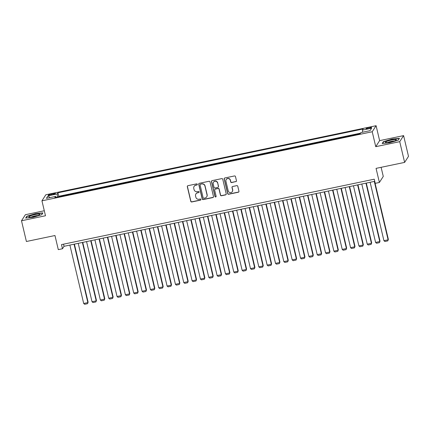 <?xml version="1.0" encoding="UTF-8"?>
<svg xmlns="http://www.w3.org/2000/svg" width="430" height="430" viewBox="0 0 430 430"><rect width="100%" height="100%" fill="white"/><g stroke="black" fill="none" stroke-linecap="round" stroke-linejoin="round"><path stroke-width="0.64" d="M197.343 184.314A0.591 0.581 -147.4 0 0 196.634 183.868L187.937 185.685A0.849 0.828 -147.4 0 0 187.308 186.668L190.775 201.321A0.849 0.828 -147.4 0 0 191.785 201.966L200.482 200.149A0.591 0.581 -147.4 0 0 200.917 199.455A0.591 0.581 -147.4 0 0 200.213 199.009L199.085 199.24A2.709 2.639 -147.4 0 1 195.849 197.187L195.564 195.962A2.709 2.639 -147.4 0 1 197.569 192.812L198.692 192.575A0.591 0.581 -147.4 0 0 199.133 191.887A0.591 0.581 -147.4 0 0 198.424 191.436L197.295 191.673A2.709 2.639 -147.4 0 1 194.064 189.614L193.774 188.394A2.709 2.639 -147.4 0 1 195.779 185.239L196.902 185.007A0.591 0.581 -147.4 0 0 197.343 184.314M369.16 127.506A2.763 0.435 -13.3 0 0 366.134 128.667A2.763 0.435 -13.3 0 0 368.488 128.554A2.763 0.435 -13.3 0 0 371.509 127.393A2.763 0.435 -13.3 0 0 369.16 127.506M235.833 181.691A0.849 0.828 -147.4 0 0 236.457 180.707L235.484 176.596A0.849 0.828 -147.4 0 0 234.474 175.951L224.815 177.972A0.849 0.828 -147.4 0 0 224.186 178.955L227.653 193.607A0.849 0.828 -147.4 0 0 228.663 194.252L238.322 192.231A0.849 0.828 -147.4 0 0 238.951 191.248L237.774 186.281A0.849 0.828 -147.4 0 0 236.763 185.636L232.63 186.502A0.849 0.828 -147.4 0 0 232.006 187.491L232.587 189.952A2.268 2.209 -147.4 0 1 230.028 192.597A2.268 2.209 -147.4 0 1 228.206 190.866L225.927 181.218A2.268 2.209 -147.4 0 1 228.48 178.574A2.268 2.209 -147.4 0 1 230.308 180.304L230.684 181.911A0.849 0.828 -147.4 0 0 231.695 182.556L235.936 181.525A0.849 0.828 -147.4 0 0 236.398 181.25M44.295 210.759L25.375 214.72L21.5 220.767L26.402 241.499L54.965 235.527L58.297 249.626L62.468 248.755L61.49 244.605L374.245 179.197L375.223 183.347L379.394 182.471L383.27 176.424L381.114 167.318M399.723 141.663L403.598 135.617L379.62 140.631L375.745 146.678L399.723 141.663L404.625 162.4L376.062 168.372L379.394 182.471M375.745 146.678L372.219 131.752L41.947 200.826L45.822 194.774L376.094 125.705L372.219 131.752M21.5 220.767L45.478 215.752L41.947 200.826M210.028 181.917A0.849 0.828 -147.4 0 0 209.018 181.277L199.353 183.298A0.849 0.828 -147.4 0 0 198.73 184.282L202.191 198.934A0.849 0.828 -147.4 0 0 203.202 199.579L212.866 197.558A0.849 0.828 -147.4 0 0 213.49 196.575L210.028 181.917M212.087 180.632L221.746 178.611A0.849 0.828 -147.4 0 1 222.756 179.256L226.218 193.908A0.849 0.828 -147.4 0 1 225.594 194.898L221.461 195.757A0.849 0.828 -147.4 0 1 220.45 195.118L219.042 189.173A0.849 0.828 -147.4 0 0 218.031 188.533L215.29 189.103A0.849 0.828 -147.4 0 0 214.661 190.092L216.129 196.279A0.591 0.581 -147.4 0 1 215.457 196.967A0.591 0.581 -147.4 0 1 214.978 196.515L211.458 181.621A0.849 0.828 -147.4 0 1 212.087 180.632M403.598 135.617L408.5 156.348L404.625 162.4M360.469 133.176L58.749 196.279L57.926 192.796L363.173 128.957L362.442 130.102L371.617 128.183L370.02 130.666L360.851 132.585L360.114 133.73L358.636 134.042M355.304 134.73L350.305 135.783M346.967 136.477L341.963 137.525M338.625 138.224L333.621 139.266M330.283 139.965L325.284 141.018M321.946 141.712L316.942 142.755M313.604 143.453L308.6 144.501M305.268 145.2L300.258 146.248M296.926 146.942L291.922 147.99M288.584 148.689L283.58 149.731M280.242 150.435L275.243 151.484M271.9 152.182L266.901 153.22M263.563 153.918L258.559 154.967M255.226 155.665L250.217 156.713M246.884 157.407L241.88 158.455M238.542 159.154L233.538 160.197M230.206 160.895L225.196 161.949M221.864 162.642L216.86 163.685M213.522 164.384L208.518 165.432M205.185 166.13L200.181 167.179M196.843 167.877L191.839 168.92M188.501 169.624L183.497 170.662M180.165 171.36L175.155 172.414M171.823 173.107L166.819 174.15M163.486 174.849L158.482 175.897M155.144 176.596L150.135 177.644M146.802 178.337L141.798 179.385M138.465 180.084L133.461 181.127M130.123 181.825L125.114 182.879M121.781 183.572L116.777 184.62M113.439 185.319L108.441 186.362M105.097 187.066L100.093 188.114M96.761 188.802L91.757 189.85M88.424 190.549L83.42 191.597M80.082 192.291L75.073 193.344M71.74 194.037L66.736 195.091M50.659 195.01L52.492 194.629A2.677 0.425 -13.3 0 0 55.422 193.505A2.677 0.425 -13.3 0 0 53.143 193.613L51.304 193.994A2.677 0.425 -13.3 0 0 48.38 195.118A2.677 0.425 -13.3 0 0 50.659 195.01M57.926 192.796L57.19 193.941L57.475 197.026M56.008 197.332L55.599 196.424L54.868 197.569L360.114 133.73M55.599 196.424L46.424 198.343L48.02 195.86L57.19 193.941M58.749 196.279L58.399 196.827L63.398 195.784M379.62 140.631L376.094 125.705M62.468 248.755L64.038 246.304L374.745 181.32M63.538 244.181L64.038 246.304M362.635 132.214L362.442 130.102M49.987 197.601L48.02 195.86M33.11 217.295L41.742 214.704L42.914 212.882L35.448 213.656L26.816 216.247L25.649 218.069L33.11 217.295M399.448 138.315L391.988 139.089L383.356 141.68L382.189 143.502L389.65 142.733L398.282 140.137L399.448 138.315M26.913 216.661L26.816 216.247M383.452 142.094L383.356 141.68M197.311 184.669A0.591 0.581 -147.4 0 1 197.01 184.841L195.881 185.077A2.709 2.639 -147.4 0 0 194.215 186.222L194.107 186.383M195.897 193.951L196.005 193.79A2.709 2.639 -147.4 0 1 197.671 192.645L198.794 192.414A0.591 0.581 -147.4 0 0 199.101 192.242M187.469 185.964A0.849 0.828 -147.4 0 0 187.416 186.507L190.877 201.159A0.849 0.828 -147.4 0 0 191.887 201.804L200.584 199.982A0.591 0.581 -147.4 0 0 200.891 199.81M198.891 183.572A0.849 0.828 -147.4 0 0 198.832 184.121L202.299 198.773A0.849 0.828 -147.4 0 0 203.309 199.412L212.968 197.392A0.849 0.828 -147.4 0 0 213.43 197.117M200.525 184.25A0.591 0.581 -147.4 0 0 200.084 184.938L203.127 197.8A0.591 0.581 -147.4 0 0 203.836 198.251L205.024 197.999A2.709 2.639 -147.4 0 0 207.024 194.849L204.949 186.056A2.709 2.639 -147.4 0 0 201.713 183.997L200.627 184.083A0.591 0.581 -147.4 0 0 200.267 184.336L200.16 184.497M206.69 196.859L206.792 196.693A2.709 2.639 -147.4 0 0 207.131 194.682L207.024 194.849M200.627 184.083L201.815 183.836A2.709 2.639 -147.4 0 1 205.051 185.894L207.131 194.682M214.769 189.463L214.876 189.297A0.849 0.828 -147.4 0 1 215.392 188.942L218.139 188.367A0.849 0.828 -147.4 0 1 219.15 189.012L220.552 194.951A0.849 0.828 -147.4 0 0 221.563 195.596L225.696 194.731A0.849 0.828 -147.4 0 0 226.164 194.451M211.619 180.912A0.849 0.828 -147.4 0 0 211.565 181.455L215.086 196.354A0.591 0.581 -147.4 0 0 216.096 196.628M217.585 183.008A2.268 2.209 -147.4 0 0 213.49 182.245A2.268 2.209 -147.4 0 0 213.205 183.922L214.011 187.324A0.849 0.828 -147.4 0 0 215.022 187.964L217.763 187.394A0.849 0.828 -147.4 0 0 218.392 186.405L217.693 182.847A2.268 2.209 -147.4 0 0 213.592 182.078L213.49 182.245M218.284 187.034L218.386 186.873A0.849 0.828 -147.4 0 0 218.494 186.244L218.392 186.405M217.693 182.847L218.494 186.244M226.207 179.541L226.314 179.375A2.268 2.209 -147.4 0 1 230.41 180.143L230.792 181.75A0.849 0.828 -147.4 0 0 231.802 182.39L235.936 181.525M232.307 191.629L232.41 191.468A2.268 2.209 -147.4 0 0 232.689 189.786L232.587 189.952M232.168 186.781A0.849 0.828 -147.4 0 0 232.109 187.324L232.689 189.786M224.352 178.251A0.849 0.828 -147.4 0 0 224.293 178.794L227.755 193.446A0.849 0.828 -147.4 0 0 228.771 194.091L238.43 192.07A0.849 0.828 -147.4 0 0 238.892 191.791M74.051 244.208L87.86 302.602L83.689 303.473L69.886 245.078M88.118 302.193L87.564 303.688L88.118 302.193L74.395 244.138M87.564 303.688L84.645 304.295L83.689 303.473M35.002 214.581A5.611 0.887 -13.3 0 0 29.133 217.123A5.611 0.887 -13.3 0 0 33.637 216.704A5.611 0.887 -13.3 0 0 39.619 214.64A5.611 0.887 -13.3 0 0 35.002 214.581M37.749 215.564A3.843 0.607 -13.3 0 0 35.018 215.898A3.843 0.607 -13.3 0 0 31.218 217.107M26.036 218.031L27.085 216.392L35.448 213.877L42.683 213.129L41.656 214.731M386.505 141.524A5.611 0.887 -13.3 0 0 385.672 142.556A5.611 0.887 -13.3 0 0 389.962 142.179A5.611 0.887 -13.3 0 0 395.213 140.626A5.611 0.887 -13.3 0 0 396.159 140.078A5.611 0.887 -13.3 0 0 393.219 139.707A5.611 0.887 -13.3 0 0 386.505 141.524M394.288 140.997A3.843 0.607 -13.3 0 0 388.107 142.362A3.843 0.607 -13.3 0 0 387.758 142.54M399.239 138.643L398.196 140.164M382.576 143.464L383.625 141.825L391.988 139.309L399.223 138.562M82.393 242.461L96.196 300.855L92.025 301.726L78.222 243.337M96.46 300.446L95.906 301.941L96.46 300.446L82.737 242.391M95.906 301.941L92.987 302.553L92.025 301.726M90.735 240.719L104.538 299.113L100.367 299.984L86.564 241.59M104.802 298.705L104.243 300.199L104.802 298.705L91.074 240.65M104.243 300.199L101.324 300.806L100.367 299.984M99.072 238.972L112.875 297.366L108.709 298.237L94.906 239.849M113.138 296.958L112.585 298.452L113.138 296.958L99.416 238.903M112.585 298.452L109.666 299.065L108.709 298.237M107.414 237.231L121.217 295.625L117.046 296.496L103.243 238.102M121.48 295.216L120.927 296.711L121.48 295.216L107.758 237.161M120.927 296.711L118.008 297.318L117.046 296.496M115.756 235.484L129.559 293.878L125.388 294.749L111.585 236.36M129.817 293.47L129.263 294.964L129.817 293.47L116.095 235.414M129.263 294.964L126.345 295.577L125.388 294.749M124.093 233.743L137.896 292.137L133.73 293.007L119.927 234.613M138.159 291.728L137.605 293.222L138.159 291.728L124.437 233.673M137.605 293.222L134.687 293.83L133.73 293.007M132.435 231.996L146.238 290.39L142.067 291.26L128.264 232.872M146.501 289.981L145.947 291.475L146.501 289.981L132.779 231.926M145.947 291.475L143.029 292.088L142.067 291.26M140.777 230.254L154.58 288.648L150.409 289.519L136.606 231.125M154.838 288.24L154.284 289.734L154.838 288.24L141.115 230.184M154.284 289.734L151.365 290.341L150.409 289.519M149.113 228.507L162.916 286.901L158.751 287.772L144.942 229.383M163.18 286.493L162.626 287.987L163.18 286.493L149.457 228.438M162.626 287.987L159.707 288.6L158.751 287.772M157.455 226.766L171.258 285.16L167.087 286.031L153.284 227.637M171.522 284.751L170.968 286.246L171.522 284.751L157.794 226.696M170.968 286.246L168.049 286.853L167.087 286.031M165.797 225.019L179.6 283.413L175.429 284.284L161.626 225.895M179.858 283.004L179.305 284.499L179.858 283.004L166.136 224.949M179.305 284.499L176.386 285.112L175.429 284.284M174.134 223.277L187.937 281.671L183.766 282.542L169.963 224.148M188.2 281.258L187.647 282.757L188.2 281.258L174.478 223.208M187.647 282.757L184.728 283.365L183.766 282.542M182.476 221.531L196.279 279.925L192.108 280.795L178.305 222.407M196.542 279.516L195.989 281.01L196.542 279.516L182.814 221.461M195.989 281.01L193.07 281.623L192.108 280.795M190.818 219.789L204.621 278.183L200.45 279.054L186.647 220.66M204.879 277.769L204.325 279.269L204.879 277.769L191.156 219.719M204.325 279.269L201.407 279.876L200.45 279.054M199.154 218.042L212.957 276.436L208.786 277.307L194.983 218.918M213.221 276.028L212.667 277.522L213.221 276.028L199.499 217.972M212.667 277.522L209.749 278.135L208.786 277.307M207.496 216.301L221.299 274.689L217.128 275.565L203.325 217.172M221.563 274.281L221.009 275.781L221.563 274.281L207.835 216.231M221.009 275.781L218.085 276.388L217.128 275.565M215.833 214.554L229.642 272.948L225.47 273.819L211.667 215.43M229.9 272.539L229.346 274.034L229.9 272.539L216.177 214.484M229.346 274.034L226.427 274.646L225.47 273.819M224.175 212.812L237.978 271.201L233.807 272.077L220.004 213.683M238.242 270.793L237.688 272.292L238.242 270.793L224.519 212.737M237.688 272.292L234.769 272.899L233.807 272.077M232.517 211.065L246.32 269.459L242.149 270.33L228.346 211.942M246.583 269.051L246.025 270.545L246.583 269.051L232.856 210.996M246.025 270.545L243.106 271.158L242.149 270.33M240.854 209.324L254.657 267.713L250.491 268.589L236.688 210.195M254.92 267.304L254.367 268.804L254.92 267.304L241.198 209.249M254.367 268.804L251.448 269.411L250.491 268.589M249.196 207.577L262.999 265.971L258.828 266.842L245.025 208.448M263.262 265.563L262.708 267.057L263.262 265.563L249.54 207.507M262.708 267.057L259.79 267.67L258.828 266.842M257.538 205.836L271.341 264.224L267.17 265.1L253.367 206.706M271.599 263.816L271.045 265.315L271.599 263.816L257.876 205.76M271.045 265.315L268.126 265.923L267.17 265.1M265.874 204.089L279.677 262.483L275.512 263.353L261.709 204.959M279.941 262.074L279.387 263.568L279.941 262.074L266.218 204.019M279.387 263.568L276.469 264.181L275.512 263.353M274.216 202.347L288.019 260.736L283.848 261.612L270.045 203.218M288.283 260.327L287.729 261.827L288.283 260.327L274.56 202.272M287.729 261.827L284.81 262.434L283.848 261.612M282.558 200.6L296.361 258.994L292.19 259.865L278.387 201.471M296.619 258.586L296.066 260.08L296.619 258.586L282.897 200.53M296.066 260.08L293.147 260.693L292.19 259.865M290.895 198.859L304.698 257.248L300.532 258.124L286.724 199.73M304.961 256.839L304.408 258.333L304.961 256.839L291.239 198.784M304.408 258.333L301.489 258.946L300.532 258.124M299.237 197.112L313.04 255.506L308.869 256.377L295.066 197.983M313.303 255.097L312.75 256.592L313.303 255.097L299.576 197.042M312.75 256.592L309.831 257.204L308.869 256.377M307.579 195.37L321.382 253.759L317.211 254.635L303.408 196.241M321.64 253.351L321.086 254.845L321.64 253.351L307.918 195.295M321.086 254.845L318.168 255.458L317.211 254.635M315.916 193.624L329.719 252.018L325.548 252.888L311.745 194.494M329.982 251.609L329.428 253.103L329.982 251.609L316.26 193.554M329.428 253.103L326.51 253.716L325.548 252.888M324.258 191.882L338.061 250.271L333.89 251.147L320.087 192.753M338.324 249.862L337.77 251.356L338.324 249.862L324.596 191.807M337.77 251.356L334.852 251.969L333.89 251.147M332.6 190.135L346.403 248.529L342.232 249.4L328.429 191.006M346.661 248.121L346.107 249.615L346.661 248.121L332.938 190.065M346.107 249.615L343.188 250.228L342.232 249.4M340.936 188.394L354.739 246.782L350.568 247.658L336.765 189.264M355.003 246.374L354.449 247.868L355.003 246.374L341.28 188.319M354.449 247.868L351.53 248.481L350.568 247.658M349.278 186.647L363.081 245.041L358.91 245.912L345.107 187.518M363.345 244.632L362.791 246.127L363.345 244.632L349.617 186.577M362.791 246.127L359.867 246.734L358.91 245.912M357.615 184.905L371.423 243.294L367.252 244.17L353.449 185.776M371.681 242.885L371.128 244.38L371.681 242.885L357.959 184.83M371.128 244.38L368.209 244.993L367.252 244.17M365.957 183.158L379.76 241.552L375.589 242.423L361.786 184.029M380.023 241.144L379.47 242.638L380.023 241.144L366.301 183.089M379.47 242.638L376.551 243.246L375.589 242.423M374.299 181.417L388.102 239.806L383.931 240.682L370.128 182.288M388.365 239.397L387.806 240.891L388.365 239.397L374.637 181.342M387.806 240.891L384.888 241.504L383.931 240.682M51.503 194.833L51.304 193.994M53.336 194.43L53.143 193.613"/></g></svg>
